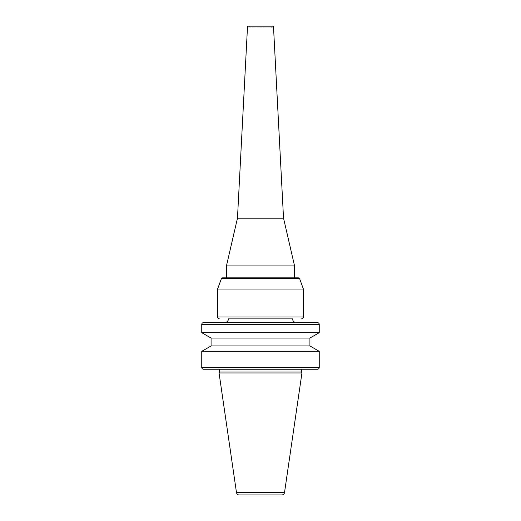 <?xml version="1.0" encoding="UTF-8"?>
<svg xmlns="http://www.w3.org/2000/svg" width="521" height="521" viewBox="0 0 521 521"><rect width="100%" height="100%" fill="white"/><g stroke="black" fill="none" stroke-linecap="round" stroke-linejoin="round"><path stroke-width="0.39" stroke-dasharray="2.6 1.95" d="M249.357 26.981A0.931 0.931 0 0 0 248.426 26.05L272.574 26.05A0.931 0.931 0 0 0 271.643 26.981A0.931 0.931 0 0 0 272.574 27.913L248.426 27.913A0.931 0.931 0 0 0 249.357 26.981M301.392 369.239L219.608 369.239L301.392 369.239M228.419 318.878L292.581 318.878L228.419 318.878M224.688 322.61L296.312 322.61L224.688 322.61M294.352 277.843L226.648 277.843L294.352 277.843M248.426 27.913L272.574 27.913M237.472 218.162L283.528 218.162M226.648 265.052L294.352 265.052M222.33 277.843L298.67 277.843M217.602 289.038L303.398 289.038M203.613 322.61L317.387 322.61M201.751 332.685L319.249 332.685M211.077 338.064L309.923 338.064M211.077 345.951L309.923 345.951M201.751 351.33L319.249 351.33M203.613 369.239L317.387 369.239M219.608 372.001L301.392 372.001M219.048 372.971L301.952 372.971M239.25 494.95L281.75 494.95M247.495 26.936L273.505 26.936M221.451 278.461L299.549 278.461M217.602 317.015L303.398 317.015M201.751 324.472L319.249 324.472M201.751 367.377L319.249 367.377M236.482 492.553L284.518 492.553"/><path stroke-width="0.78" d="M237.472 218.162L283.528 218.162L273.505 26.936A0.931 0.931 0 0 0 272.574 26.05L248.426 26.05A0.931 0.931 0 0 0 247.495 26.936L237.472 218.162L226.648 265.052L226.648 277.843M236.482 492.553A2.8 2.8 0 0 0 239.25 494.95L281.75 494.95A2.8 2.8 0 0 0 284.518 492.553L301.952 372.971L219.048 372.971L236.482 492.553L284.518 492.553M301.392 369.239L301.392 372.001L219.608 372.001L219.048 372.971M301.392 372.001L301.952 372.971M219.608 369.239L219.608 372.001M201.751 367.377A1.863 1.863 0 0 0 203.613 369.239L317.387 369.239A1.863 1.863 0 0 0 319.249 367.377L201.751 367.377L201.751 351.33L319.249 351.33L319.249 367.377M211.077 345.951L211.077 338.064L309.923 338.064L309.923 345.951L211.077 345.951L201.751 351.33M309.923 345.951L319.249 351.33M309.923 338.064L319.249 332.685L201.751 332.685L211.077 338.064M319.249 332.685L319.249 324.472A1.863 1.863 0 0 0 317.387 322.61L203.613 322.61A1.863 1.863 0 0 0 201.751 324.472L201.751 332.685M296.312 322.61A3.732 3.732 0 0 1 292.581 318.878L228.419 318.878A3.732 3.732 0 0 1 224.688 322.61M299.549 278.461L221.451 278.461A0.931 0.931 0 0 1 222.33 277.843L298.67 277.843A0.931 0.931 0 0 1 299.549 278.461L303.398 289.038L217.602 289.038L217.602 317.015A1.863 1.863 0 0 0 219.465 318.878M303.398 289.038L303.398 317.015A1.863 1.863 0 0 1 301.535 318.878M221.451 278.461L217.602 289.038M283.528 218.162L294.352 265.052L226.648 265.052M294.352 265.052L294.352 277.843M292.581 318.878L228.419 318.878M273.505 26.936L247.495 26.936M319.249 324.472L201.751 324.472M303.398 317.015L217.602 317.015"/></g></svg>
